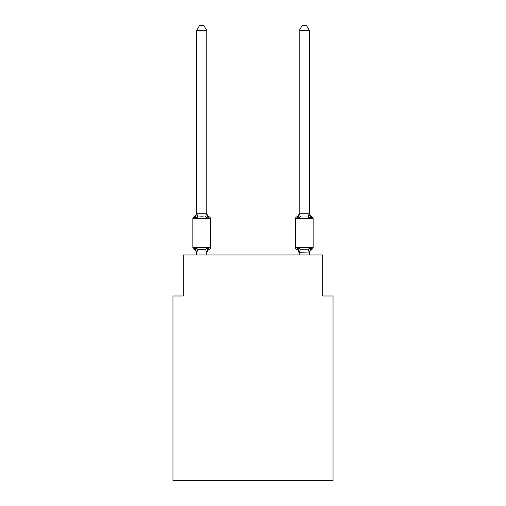 <?xml version="1.0" encoding="UTF-8"?>
<svg xmlns="http://www.w3.org/2000/svg" width="506" height="506" viewBox="0 0 506 506"><rect width="100%" height="100%" fill="white"/><g stroke="black" fill="none" stroke-linecap="round" stroke-linejoin="round"><path stroke-width="0.76" d="M333.037 480.7L333.037 295.997L322.777 295.997L322.777 254.948L183.223 254.948L183.223 295.997L172.963 295.997L172.963 480.7L333.037 480.7M209.364 249.306L208.105 247.858L209.364 249.306L208.105 247.858L209.364 249.306L208.105 247.858L209.364 249.306L208.105 247.858L209.364 249.306L208.105 247.858L209.364 249.306L208.105 247.858L209.364 249.306L208.105 247.858L209.364 249.306L208.105 247.858L209.364 249.306L208.105 247.858L206.739 252.968L196.644 252.968L195.278 247.858L194.026 249.306A2.049 2.049 0 0 1 192.868 247.459A2.049 2.049 0 0 0 194.026 249.306A2.049 2.049 0 0 1 192.868 247.459A2.049 2.049 0 0 0 194.026 249.306L195.278 247.858L194.026 249.306A2.049 2.049 0 0 1 192.868 247.459A2.049 2.049 0 0 0 194.026 249.306L195.278 247.858L194.026 249.306A2.049 2.049 0 0 1 192.868 247.459A2.049 2.049 0 0 0 194.026 249.306L195.278 247.858L194.026 249.306A2.049 2.049 0 0 1 192.868 247.459A2.049 2.049 0 0 0 194.026 249.306L195.278 247.858L194.026 249.306A2.049 2.049 0 0 1 192.868 247.459A2.049 2.049 0 0 0 194.026 249.306L195.278 247.858L194.026 249.306A2.049 2.049 0 0 1 192.868 247.459A2.049 2.049 0 0 0 194.026 249.306L195.278 247.858L194.026 249.306A2.049 2.049 0 0 1 192.868 247.459A2.049 2.049 0 0 0 194.026 249.306L195.278 247.858L194.026 249.306A2.049 2.049 0 0 1 192.868 247.459A2.049 2.049 0 0 0 194.026 249.306L195.278 247.858L194.026 249.306A2.049 2.049 0 0 1 192.868 247.459A2.049 2.049 0 0 0 194.026 249.306A2.049 2.049 0 0 1 192.868 247.459A2.049 2.049 0 0 0 194.026 249.306L195.278 247.858L194.026 249.306A2.049 2.049 0 0 1 192.868 247.459A2.049 2.049 0 0 0 194.026 249.306L195.278 247.858L194.026 249.306A2.049 2.049 0 0 1 192.868 247.459A2.049 2.049 0 0 0 194.026 249.306L195.278 247.858L194.026 249.306A2.049 2.049 0 0 1 192.868 247.459A2.049 2.049 0 0 0 194.026 249.306L195.278 247.858L194.026 249.306A2.049 2.049 0 0 1 192.868 247.459A2.049 2.049 0 0 0 194.026 249.306L195.278 247.858L194.026 249.306A2.049 2.049 0 0 1 192.868 247.459A2.049 2.049 0 0 0 194.026 249.306L195.278 247.858L194.026 249.306A2.049 2.049 0 0 1 192.868 247.459A2.049 2.049 0 0 0 194.026 249.306L195.278 247.858L194.026 249.306A2.049 2.049 0 0 1 192.868 247.459A2.049 2.049 0 0 0 194.026 249.306L195.278 247.858L194.026 249.306A2.049 2.049 0 0 1 192.868 247.459A2.049 2.049 0 0 0 194.026 249.306L195.278 247.858L194.026 249.306L195.278 247.858L197.846 249.18L201.692 249.388L205.544 249.18L208.105 247.858L209.364 249.306A2.049 2.049 0 0 0 210.515 247.459A2.049 2.049 0 0 1 209.364 249.306L208.782 249.022L209.364 249.306A2.049 2.049 0 0 0 210.515 247.459A2.049 2.049 0 0 1 209.364 249.306A2.049 2.049 0 0 0 210.515 247.459A2.049 2.049 0 0 1 209.364 249.306L208.782 249.022L209.364 249.306A2.049 2.049 0 0 0 210.515 247.459A2.049 2.049 0 0 1 209.364 249.306A2.049 2.049 0 0 0 210.515 247.459A2.049 2.049 0 0 1 209.364 249.306L208.782 249.022L209.364 249.306A2.049 2.049 0 0 0 210.515 247.459A2.049 2.049 0 0 1 209.364 249.306A2.049 2.049 0 0 0 210.515 247.459A2.049 2.049 0 0 1 209.364 249.306L208.782 249.022L209.364 249.306A2.049 2.049 0 0 0 210.515 247.459A2.049 2.049 0 0 1 209.364 249.306A2.049 2.049 0 0 0 210.515 247.459A2.049 2.049 0 0 1 209.364 249.306L208.782 249.022L209.364 249.306A2.049 2.049 0 0 0 210.515 247.459A2.049 2.049 0 0 1 209.364 249.306A2.049 2.049 0 0 0 210.515 247.459A2.049 2.049 0 0 1 209.364 249.306L208.782 249.022L209.364 249.306A2.049 2.049 0 0 0 210.515 247.459A2.049 2.049 0 0 1 209.364 249.306A2.049 2.049 0 0 0 210.515 247.459A2.049 2.049 0 0 1 209.364 249.306L208.782 249.022L209.364 249.306A2.049 2.049 0 0 0 210.515 247.459A2.049 2.049 0 0 1 209.364 249.306A2.049 2.049 0 0 0 210.515 247.459A2.049 2.049 0 0 1 209.364 249.306L208.782 249.022L209.364 249.306A2.049 2.049 0 0 0 210.515 247.459A2.049 2.049 0 0 1 209.364 249.306A2.049 2.049 0 0 0 210.515 247.459A2.049 2.049 0 0 1 209.364 249.306L208.782 249.022L209.364 249.306A2.049 2.049 0 0 0 210.515 247.459A2.049 2.049 0 0 1 209.364 249.306A2.049 2.049 0 0 0 210.515 247.459A2.049 2.049 0 0 1 209.364 249.306L208.105 247.858L209.364 249.306A4.516 4.516 0 0 0 206.821 253.367M206.821 30.638L196.562 30.638L199.642 25.3L203.741 25.3L206.821 30.638L206.821 213.431L208.105 218.326L209.364 216.884A2.049 2.049 0 0 1 210.515 218.725A2.049 2.049 0 0 0 209.364 216.884L208.105 218.326L209.364 216.884A2.049 2.049 0 0 1 210.515 218.725A2.049 2.049 0 0 0 209.364 216.884L208.105 218.326L209.364 216.884A2.049 2.049 0 0 1 210.515 218.725A2.049 2.049 0 0 0 209.364 216.884L208.105 218.326L209.364 216.884A2.049 2.049 0 0 1 210.515 218.725A2.049 2.049 0 0 0 209.364 216.884L208.105 218.326L209.364 216.884A2.049 2.049 0 0 1 210.515 218.725A2.049 2.049 0 0 0 209.364 216.884L208.105 218.326L209.364 216.884A2.049 2.049 0 0 1 210.515 218.725A2.049 2.049 0 0 0 209.364 216.884L208.105 218.326L209.364 216.884A2.049 2.049 0 0 1 210.515 218.725A2.049 2.049 0 0 0 209.364 216.884L208.105 218.326L209.364 216.884A2.049 2.049 0 0 1 210.515 218.725A2.049 2.049 0 0 0 209.364 216.884L208.105 218.326L209.364 216.884A2.049 2.049 0 0 1 210.515 218.725A2.049 2.049 0 0 0 209.364 216.884L208.105 218.326L209.364 216.884A2.049 2.049 0 0 1 210.515 218.725A2.049 2.049 0 0 0 209.364 216.884L208.105 218.326L209.364 216.884A2.049 2.049 0 0 1 210.515 218.725A2.049 2.049 0 0 0 209.364 216.884L208.105 218.326L209.364 216.884A2.049 2.049 0 0 1 210.515 218.725A2.049 2.049 0 0 0 209.364 216.884L208.105 218.326L209.364 216.884A2.049 2.049 0 0 1 210.515 218.725A2.049 2.049 0 0 0 209.364 216.884L208.105 218.326L209.364 216.884A2.049 2.049 0 0 1 210.515 218.725A2.049 2.049 0 0 0 209.364 216.884L208.105 218.326L209.364 216.884A2.049 2.049 0 0 1 210.515 218.725A2.049 2.049 0 0 0 209.364 216.884L208.105 218.326L209.364 216.884A2.049 2.049 0 0 1 210.515 218.725A2.049 2.049 0 0 0 209.364 216.884L208.105 218.326L209.364 216.884A2.049 2.049 0 0 1 210.515 218.725A2.049 2.049 0 0 0 209.364 216.884L208.105 218.326L209.364 216.884A2.049 2.049 0 0 1 210.515 218.725A2.049 2.049 0 0 0 209.364 216.884L208.105 218.326L209.364 216.884A2.049 2.049 0 0 1 210.515 218.725A2.049 2.049 0 0 0 209.364 216.884L208.105 218.326L205.544 217.004L201.692 216.802L197.846 217.004L195.278 218.326L194.026 216.884A2.049 2.049 0 0 0 192.868 218.725A2.049 2.049 0 0 1 194.026 216.884L194.608 217.163L194.026 216.884A2.049 2.049 0 0 0 192.868 218.725A2.049 2.049 0 0 1 194.026 216.884A2.049 2.049 0 0 0 192.868 218.725A2.049 2.049 0 0 1 194.026 216.884L194.608 217.163L194.026 216.884A2.049 2.049 0 0 0 192.868 218.725A2.049 2.049 0 0 1 194.026 216.884A2.049 2.049 0 0 0 192.868 218.725A2.049 2.049 0 0 1 194.026 216.884L194.608 217.163L194.026 216.884A2.049 2.049 0 0 0 192.868 218.725A2.049 2.049 0 0 1 194.026 216.884A2.049 2.049 0 0 0 192.868 218.725A2.049 2.049 0 0 1 194.026 216.884L194.608 217.163L194.026 216.884A2.049 2.049 0 0 0 192.868 218.725A2.049 2.049 0 0 1 194.026 216.884A2.049 2.049 0 0 0 192.868 218.725A2.049 2.049 0 0 1 194.026 216.884L194.608 217.163L194.026 216.884A2.049 2.049 0 0 0 192.868 218.725A2.049 2.049 0 0 1 194.026 216.884A2.049 2.049 0 0 0 192.868 218.725A2.049 2.049 0 0 1 194.026 216.884L194.608 217.163L194.026 216.884A2.049 2.049 0 0 0 192.868 218.725A2.049 2.049 0 0 1 194.026 216.884A2.049 2.049 0 0 0 192.868 218.725A2.049 2.049 0 0 1 194.026 216.884L194.608 217.163L194.026 216.884A2.049 2.049 0 0 0 192.868 218.725A2.049 2.049 0 0 1 194.026 216.884A2.049 2.049 0 0 0 192.868 218.725A2.049 2.049 0 0 1 194.026 216.884L194.608 217.163L194.026 216.884A2.049 2.049 0 0 0 192.868 218.725A2.049 2.049 0 0 1 194.026 216.884A2.049 2.049 0 0 0 192.868 218.725A2.049 2.049 0 0 1 194.026 216.884L194.608 217.163L194.026 216.884A2.049 2.049 0 0 0 192.868 218.725A2.049 2.049 0 0 1 194.026 216.884A2.049 2.049 0 0 0 192.868 218.725A2.049 2.049 0 0 1 194.026 216.884L195.278 218.326L194.026 216.884A4.516 4.516 0 0 0 196.562 212.824M206.821 213.431L206.821 212.824L206.821 213.431M206.821 252.76L207.308 250.343M309.647 214.974L310.722 218.326L311.974 216.884L310.722 218.326L309.647 214.974L310.722 218.326L311.974 216.884L310.722 218.326L309.647 214.974L310.722 218.326L311.974 216.884L310.722 218.326L309.647 214.974L310.722 218.326L311.974 216.884L310.722 218.326L309.647 214.974L310.722 218.326L311.974 216.884L310.722 218.326L309.647 214.974L310.722 218.326L311.974 216.884L310.722 218.326L309.647 214.974L310.722 218.326L309.647 214.974L310.722 218.326L309.647 214.974L310.722 218.326L309.647 214.974L310.722 218.326L311.974 216.884L310.722 218.326L311.974 216.884L310.722 218.326L311.974 216.884L310.722 218.326L311.974 216.884L310.722 218.326L311.974 216.884L310.722 218.326L311.974 216.884L310.722 218.326L311.974 216.884L310.722 218.326L308.154 217.004L300.456 217.004L297.895 218.326L298.369 216.701L297.895 218.326L298.369 216.701L297.895 218.326L298.369 216.701L297.895 218.326L298.369 216.701L297.895 218.326L298.369 216.701L297.895 218.326L298.369 216.701L297.895 218.326L298.369 216.701L297.895 218.326L298.369 216.701L297.895 218.326L298.369 216.701L297.895 218.326L296.636 216.884A2.049 2.049 0 0 0 295.485 218.725A2.049 2.049 0 0 1 296.636 216.884A2.049 2.049 0 0 0 295.485 218.725L295.485 247.459A2.049 2.049 0 0 0 296.636 249.306L297.895 247.858L296.636 249.306A2.049 2.049 0 0 1 295.485 247.459A2.049 2.049 0 0 0 296.636 249.306L297.895 247.858L296.636 249.306A2.049 2.049 0 0 1 295.485 247.459A2.049 2.049 0 0 0 296.636 249.306L297.895 247.858L296.636 249.306A2.049 2.049 0 0 1 295.485 247.459A2.049 2.049 0 0 0 296.636 249.306L297.895 247.858L296.636 249.306A2.049 2.049 0 0 1 295.485 247.459A2.049 2.049 0 0 0 296.636 249.306L297.895 247.858L296.636 249.306A2.049 2.049 0 0 1 295.485 247.459A2.049 2.049 0 0 0 296.636 249.306L297.895 247.858L296.636 249.306A2.049 2.049 0 0 1 295.485 247.459A2.049 2.049 0 0 0 296.636 249.306L297.895 247.858L296.636 249.306A2.049 2.049 0 0 1 295.485 247.459A2.049 2.049 0 0 0 296.636 249.306L297.895 247.858L296.636 249.306A2.049 2.049 0 0 1 295.485 247.459A2.049 2.049 0 0 0 296.636 249.306L297.895 247.858L296.636 249.306A2.049 2.049 0 0 1 295.485 247.459A2.049 2.049 0 0 0 296.636 249.306L297.895 247.858L296.636 249.306A2.049 2.049 0 0 1 295.485 247.459A2.049 2.049 0 0 0 296.636 249.306L297.895 247.858L296.636 249.306A2.049 2.049 0 0 1 295.485 247.459A2.049 2.049 0 0 0 296.636 249.306L297.895 247.858L296.636 249.306A2.049 2.049 0 0 1 295.485 247.459A2.049 2.049 0 0 0 296.636 249.306L297.895 247.858L296.636 249.306A2.049 2.049 0 0 1 295.485 247.459A2.049 2.049 0 0 0 296.636 249.306L297.895 247.858L296.636 249.306A2.049 2.049 0 0 1 295.485 247.459A2.049 2.049 0 0 0 296.636 249.306L297.895 247.858L296.636 249.306A2.049 2.049 0 0 1 295.485 247.459A2.049 2.049 0 0 0 296.636 249.306L297.895 247.858L296.636 249.306A2.049 2.049 0 0 1 295.485 247.459A2.049 2.049 0 0 0 296.636 249.306L297.895 247.858L296.636 249.306A2.049 2.049 0 0 1 295.485 247.459A2.049 2.049 0 0 0 296.636 249.306L297.895 247.858L296.636 249.306A2.049 2.049 0 0 1 295.485 247.459A2.049 2.049 0 0 0 296.636 249.306L297.895 247.858L300.456 249.18L308.154 249.18L310.722 247.858L311.974 249.306A2.049 2.049 0 0 0 313.132 247.459A2.049 2.049 0 0 1 311.974 249.306L310.722 247.858L311.974 249.306A2.049 2.049 0 0 0 313.132 247.459A2.049 2.049 0 0 1 311.974 249.306L310.722 247.858L311.974 249.306A2.049 2.049 0 0 0 313.132 247.459A2.049 2.049 0 0 1 311.974 249.306L310.722 247.858L311.974 249.306A2.049 2.049 0 0 0 313.132 247.459A2.049 2.049 0 0 1 311.974 249.306L310.722 247.858L311.974 249.306A2.049 2.049 0 0 0 313.132 247.459A2.049 2.049 0 0 1 311.974 249.306L310.722 247.858L311.974 249.306A2.049 2.049 0 0 0 313.132 247.459A2.049 2.049 0 0 1 311.974 249.306L311.089 248.731M309.438 254.948L309.438 252.943L299.179 252.76L299.179 253.367L297.895 247.858L296.636 249.306A4.516 4.516 0 0 1 299.179 253.367A4.516 4.516 0 0 0 296.636 249.306A4.516 4.516 0 0 1 299.179 253.367A4.516 4.516 0 0 0 296.636 249.306A4.516 4.516 0 0 1 299.179 253.367A4.516 4.516 0 0 0 296.636 249.306A4.516 4.516 0 0 1 299.179 253.367A4.516 4.516 0 0 0 296.636 249.306A4.516 4.516 0 0 1 299.179 253.367A4.516 4.516 0 0 0 296.636 249.306A4.516 4.516 0 0 1 299.179 253.367A4.516 4.516 0 0 0 296.636 249.306A4.516 4.516 0 0 1 299.179 253.367A4.516 4.516 0 0 0 296.636 249.306A4.516 4.516 0 0 1 299.179 253.367A4.516 4.516 0 0 0 296.636 249.306A4.516 4.516 0 0 1 299.179 253.367A4.516 4.516 0 0 0 296.636 249.306A2.049 2.049 0 0 1 295.485 247.459L313.132 247.459A2.049 2.049 0 0 1 311.974 249.306L310.722 247.858L311.974 249.306A2.049 2.049 0 0 0 313.132 247.459A2.049 2.049 0 0 1 311.974 249.306L310.722 247.858L311.974 249.306A2.049 2.049 0 0 0 313.132 247.459A2.049 2.049 0 0 1 311.974 249.306L310.722 247.858L311.974 249.306A2.049 2.049 0 0 0 313.132 247.459A2.049 2.049 0 0 1 311.974 249.306A4.516 4.516 0 0 0 309.438 253.367L309.438 253.367M309.438 212.824A4.516 4.516 0 0 0 311.974 216.884A2.049 2.049 0 0 1 313.132 218.725A2.049 2.049 0 0 0 311.974 216.884A2.049 2.049 0 0 1 313.132 218.725A2.049 2.049 0 0 0 311.974 216.884A2.049 2.049 0 0 1 313.132 218.725A2.049 2.049 0 0 0 311.974 216.884A2.049 2.049 0 0 1 313.132 218.725A2.049 2.049 0 0 0 311.974 216.884A2.049 2.049 0 0 1 313.132 218.725A2.049 2.049 0 0 0 311.974 216.884A2.049 2.049 0 0 1 313.132 218.725A2.049 2.049 0 0 0 311.974 216.884A2.049 2.049 0 0 1 313.132 218.725A2.049 2.049 0 0 0 311.974 216.884A2.049 2.049 0 0 1 313.132 218.725A2.049 2.049 0 0 0 311.974 216.884A2.049 2.049 0 0 1 313.132 218.725A2.049 2.049 0 0 0 311.974 216.884A2.049 2.049 0 0 1 313.132 218.725L313.132 247.459M298.369 216.701L297.895 218.326L296.636 216.884A2.049 2.049 0 0 0 295.485 218.725A2.049 2.049 0 0 1 296.636 216.884L297.218 217.163L296.636 216.884A2.049 2.049 0 0 0 295.485 218.725A2.049 2.049 0 0 1 296.636 216.884A2.049 2.049 0 0 0 295.485 218.725A2.049 2.049 0 0 1 296.636 216.884L297.218 217.163L296.636 216.884A2.049 2.049 0 0 0 295.485 218.725A2.049 2.049 0 0 1 296.636 216.884A2.049 2.049 0 0 0 295.485 218.725A2.049 2.049 0 0 1 296.636 216.884L297.218 217.163L296.636 216.884A2.049 2.049 0 0 0 295.485 218.725A2.049 2.049 0 0 1 296.636 216.884A2.049 2.049 0 0 0 295.485 218.725A2.049 2.049 0 0 1 296.636 216.884L297.218 217.163L296.636 216.884A2.049 2.049 0 0 0 295.485 218.725A2.049 2.049 0 0 1 296.636 216.884A2.049 2.049 0 0 0 295.485 218.725A2.049 2.049 0 0 1 296.636 216.884L297.218 217.163L296.636 216.884A2.049 2.049 0 0 0 295.485 218.725A2.049 2.049 0 0 1 296.636 216.884A2.049 2.049 0 0 0 295.485 218.725A2.049 2.049 0 0 1 296.636 216.884L297.218 217.163L296.636 216.884A2.049 2.049 0 0 0 295.485 218.725A2.049 2.049 0 0 1 296.636 216.884A2.049 2.049 0 0 0 295.485 218.725A2.049 2.049 0 0 1 296.636 216.884L297.218 217.163L296.636 216.884A2.049 2.049 0 0 0 295.485 218.725A2.049 2.049 0 0 1 296.636 216.884A2.049 2.049 0 0 0 295.485 218.725A2.049 2.049 0 0 1 296.636 216.884L297.218 217.163L296.636 216.884A2.049 2.049 0 0 0 295.485 218.725A2.049 2.049 0 0 1 296.636 216.884A2.049 2.049 0 0 0 295.485 218.725A2.049 2.049 0 0 1 296.636 216.884L297.895 218.326L296.636 216.884A2.049 2.049 0 0 0 295.485 218.725L313.132 218.725M196.562 30.638L196.562 213.431L195.278 218.326L194.026 216.884M299.179 252.943L299.179 254.948M192.868 218.725L192.868 247.459L210.515 247.459L210.515 218.725L192.868 218.725M196.562 213.241L206.821 213.241M206.821 254.948L206.821 252.943M196.562 254.948L196.562 252.943M196.562 252.76L196.562 253.367A4.516 4.516 0 0 0 194.026 249.306M206.821 212.824A4.516 4.516 0 0 0 209.364 216.884M309.438 213.241L309.438 30.638L299.179 30.638L299.179 213.241L309.438 213.241L310.722 218.326M297.895 218.326L299.179 213.241M310.722 247.858L309.438 252.943L308.154 249.18M296.636 249.306A4.516 4.516 0 0 1 299.179 253.367M299.179 212.824A4.516 4.516 0 0 1 296.636 216.884M299.179 30.638L302.259 25.3L306.358 25.3L309.438 30.638M197.846 249.18L196.644 252.968M205.544 249.18L206.739 252.968M196.644 213.216L197.846 217.004M206.739 213.216L205.544 217.004M299.261 252.968L300.456 249.18M308.154 217.004L309.356 213.216M300.456 217.004L299.261 213.216"/></g></svg>
